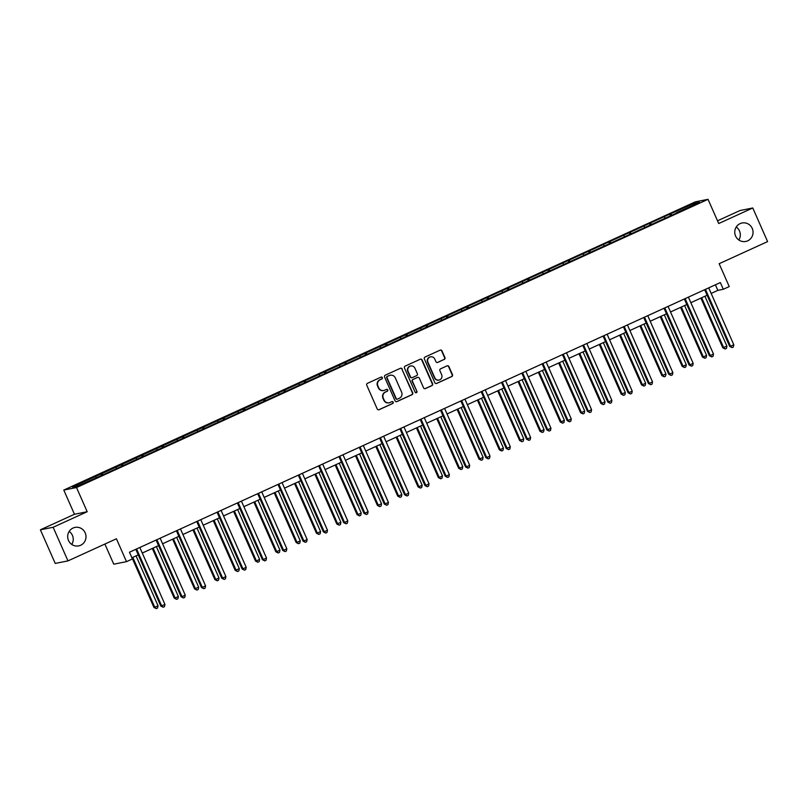 <?xml version="1.0" encoding="UTF-8"?>
<svg xmlns="http://www.w3.org/2000/svg" width="808" height="808" viewBox="0 0 808 808"><rect width="100%" height="100%" fill="white"/><g stroke="black" fill="none" stroke-linecap="round" stroke-linejoin="round"><path stroke-width="1.21" d="M735.573 236.027A9.423 9.151 78.7 0 0 745.744 241.461A9.423 9.151 78.7 0 0 752.238 228.422A9.423 9.151 78.7 0 0 742.067 222.988A9.423 9.151 78.7 0 0 735.573 236.027M738.835 239.996A9.423 9.151 78.7 0 0 736.24 226.987M68.498 540.461A9.423 9.151 78.7 0 0 78.679 545.895A9.423 9.151 78.7 0 0 85.173 532.846A9.423 9.151 78.7 0 0 74.993 527.412A9.423 9.151 78.7 0 0 68.498 540.461M71.76 544.43A9.423 9.151 78.7 0 0 69.165 531.422M382.336 377.639A1.01 0.98 78.7 0 0 381.033 377.124L367.458 383.325A1.444 1.404 78.7 0 0 366.761 385.224L377.235 408.989A1.444 1.404 78.7 0 0 379.093 409.717L392.678 403.525A1.01 0.98 78.7 0 0 392.072 401.606A1.01 0.98 78.7 0 0 391.87 401.677L390.113 402.475A4.626 4.495 78.7 0 1 384.154 400.122L383.285 398.142A4.626 4.495 78.7 0 1 385.507 392.052L387.264 391.244A1.01 0.98 78.7 0 0 386.658 389.335A1.01 0.98 78.7 0 0 386.456 389.395L384.689 390.203A4.626 4.495 78.7 0 1 378.74 387.84L377.871 385.86A4.626 4.495 78.7 0 1 380.093 379.77L381.851 378.972A1.01 0.98 78.7 0 0 382.336 377.639M383.558 390.537A4.626 4.495 78.7 0 1 378.397 387.911L377.518 385.931A4.626 4.495 78.7 0 1 379.75 379.841L381.507 379.043A1.01 0.98 78.7 0 0 381.073 377.104M378.629 409.838A1.444 1.404 78.7 0 0 378.75 409.787L392.334 403.596A1.01 0.98 78.7 0 0 391.91 401.657M388.971 402.818A4.626 4.495 78.7 0 1 383.81 400.192L382.941 398.213A4.626 4.495 78.7 0 1 385.163 392.112L386.921 391.314A1.01 0.98 78.7 0 0 386.497 389.385M67.973 560.893L55.227 563.428L40.4 529.806L53.136 527.27L67.973 560.893L116.413 538.785L126.502 561.651L132.431 558.944L129.462 552.217L720.342 282.558L723.312 289.284L729.24 286.577L719.15 263.711L767.6 241.602L752.773 207.979L740.027 210.524L717.514 220.796M444.238 359.459A1.444 1.404 78.7 0 0 444.925 357.56L441.986 350.894A1.444 1.404 78.7 0 0 440.128 350.157L425.048 357.035A1.444 1.404 78.7 0 0 424.351 358.944L434.825 382.699A1.444 1.404 78.7 0 0 436.684 383.436L451.773 376.558A1.444 1.404 78.7 0 0 452.47 374.649L448.915 366.6A1.444 1.404 78.7 0 0 447.056 365.862L440.602 368.812A1.444 1.404 78.7 0 0 439.906 370.71L441.663 374.71A3.868 3.757 78.7 0 1 438.996 380.053A3.868 3.757 78.7 0 1 434.825 377.831L427.927 362.186A3.868 3.757 78.7 0 1 430.593 356.833A3.868 3.757 78.7 0 1 434.765 359.065L435.916 361.671A1.444 1.404 78.7 0 0 437.774 362.408L443.885 359.53A1.444 1.404 78.7 0 0 444.582 357.621L441.643 350.955A1.444 1.404 78.7 0 0 440.259 350.106M53.136 527.27L87.193 511.727L76.518 487.527L708.04 199.323L718.716 223.523L752.773 207.979M402.233 369.034A1.444 1.404 78.7 0 0 400.374 368.296L385.285 375.185A1.444 1.404 78.7 0 0 384.588 377.084L395.072 400.849A1.444 1.404 78.7 0 0 396.93 401.586L412.019 394.698A1.444 1.404 78.7 0 0 412.716 392.799L401.889 369.104A1.444 1.404 78.7 0 0 400.505 368.246M405.161 366.115L420.251 359.227A1.444 1.404 78.7 0 1 422.109 359.964L432.593 383.719A1.444 1.404 78.7 0 1 431.896 385.628L425.442 388.577A1.444 1.404 78.7 0 1 423.574 387.84L419.332 378.205A1.444 1.404 78.7 0 0 417.463 377.467L413.181 379.417A1.444 1.404 78.7 0 0 412.484 381.326L416.918 391.355A1.01 0.98 78.7 0 1 416.221 392.759A1.01 0.98 78.7 0 1 415.12 392.173L404.465 368.014A1.444 1.404 78.7 0 1 405.161 366.115M676.367 213.13L102.091 475.215L77.881 485.962L72.447 487.042L669.731 214.171L693.931 203.414L699.375 202.333L676.326 212.858M76.518 487.527L63.782 490.062L695.294 201.859L708.04 199.323M665.135 217.958L664.368 216.908M651.5 224.483L650.561 223.21M644.824 227.23L644.057 226.179M631.179 233.754L630.25 232.482M624.503 236.502L623.736 235.451M610.868 243.026L609.929 241.754M604.192 245.773L603.414 244.723M590.547 252.298L589.618 251.025M583.871 255.045L583.103 253.995M570.226 261.57L569.297 260.297M563.56 264.317L562.782 263.267M549.915 270.842L548.975 269.569M543.239 273.589L542.471 272.538M529.594 280.113L528.664 278.841M522.917 282.861L522.15 281.81M509.282 289.385L508.343 288.113M502.606 292.132L501.839 291.082M488.961 298.657L488.032 297.384M482.285 301.404L481.517 300.354M468.65 307.929L467.711 306.656M461.974 310.676L461.196 309.626M448.329 317.201L447.4 315.928M441.653 319.948L440.885 318.897M428.008 326.472L427.079 325.2M421.342 329.22L420.564 328.169M407.697 335.744L406.757 334.472M401.021 338.491L400.253 337.441M387.375 345.016L386.446 343.743M380.699 347.763L379.932 346.713M367.064 354.288L366.125 353.015M360.388 357.035L359.621 355.985M346.743 363.56L345.814 362.287M340.067 366.307L339.299 365.267M326.432 372.831L325.493 371.559M319.756 375.579L318.978 374.538M306.111 382.103L305.182 380.831M299.435 384.85L298.667 383.81M285.79 391.375L284.86 390.102M279.114 394.122L278.346 393.082M265.479 400.647L264.539 399.374M258.802 403.394L258.035 402.354M245.157 409.919L244.228 408.646M238.481 412.666L237.714 411.625M224.846 419.19L223.907 417.918M218.17 421.938L217.403 420.897M204.525 428.462L203.596 427.19M197.849 431.209L197.081 430.169M184.214 437.734L183.275 436.461M177.538 440.481L176.76 439.441M163.893 447.006L162.963 445.733M157.217 449.753L156.449 448.713M143.572 456.278L142.642 455.005M136.895 459.025L136.128 457.984M123.26 465.549L122.321 464.277M116.584 468.307L115.817 467.256M102.939 474.821L102.01 473.559M96.263 477.579L95.495 476.528M104.878 544.047L113.756 564.186L126.502 561.651M87.193 511.727L74.457 514.272L40.4 529.806M74.457 514.272L63.782 490.062M711.161 293.425L717.847 290.365L723.312 289.284M131.906 557.773L138.249 554.884M142.279 553.036L158.56 545.612M162.6 543.764L178.881 536.34M182.921 534.492L199.202 527.068M203.232 525.22L219.513 517.797M223.553 515.948L239.835 508.525M243.864 506.677L260.146 499.253M264.186 497.405L280.467 489.981M284.497 488.133L300.778 480.709M304.818 478.861L321.099 471.438M325.139 469.589L341.42 462.166M345.45 460.318L361.731 452.894M365.772 451.046L382.053 443.622M386.083 441.774L402.364 434.34M406.404 432.502L422.685 425.069M426.715 423.23L443.006 415.797M447.036 413.959L463.317 406.525M467.357 404.687L483.639 397.253M487.668 395.415L503.95 387.981M507.99 386.143L524.271 378.71M528.301 376.871L544.582 369.438M548.622 367.6L564.903 360.166M568.943 358.328L585.224 350.894M589.254 349.056L605.535 341.622M609.575 339.784L625.857 332.351M629.886 330.512L646.168 323.079M650.208 321.241L666.489 313.807M670.519 311.969L686.8 304.535M690.84 302.697L707.121 295.263M715.403 284.81L717.847 290.365M671.812 215.211L670.882 213.938M693.931 203.414L693.638 204.949M101.535 475.326L100.859 473.781M121.846 466.054L121.17 464.509M142.168 456.783L141.491 455.237M162.489 447.511L161.802 445.966M182.8 438.239L182.123 436.694M203.121 428.967L202.434 427.422M223.432 419.695L222.756 418.15M243.753 410.424L243.077 408.878M264.065 401.152L263.388 399.606M284.386 391.88L283.709 390.335M304.707 382.608L304.02 381.063M325.018 373.336L324.341 371.791M345.339 364.055L344.652 362.519M365.65 354.783L364.974 353.248M385.971 345.511L385.295 343.976M406.283 336.239L405.606 334.704M426.604 326.967L425.927 325.432M446.925 317.696L446.238 316.16M467.236 308.424L466.559 306.889M487.557 299.152L486.881 297.617M507.868 289.88L507.192 288.345M528.19 280.608L527.513 279.073M548.501 271.337L547.824 269.801M568.822 262.065L568.145 260.529M589.143 252.793L588.456 251.258M609.454 243.521L608.778 241.986M629.775 234.249L629.099 232.714M650.087 224.977L649.41 223.442M670.408 215.706L669.731 214.171M396.455 401.707A1.444 1.404 78.7 0 0 396.587 401.647L411.676 394.769A1.444 1.404 78.7 0 0 412.373 392.86L401.889 369.104M387.507 376.387A1.01 0.98 78.7 0 0 387.022 377.72L396.223 398.576A1.01 0.98 78.7 0 0 397.526 399.091L399.374 398.243A4.626 4.495 78.7 0 0 401.606 392.153L395.314 377.902A4.626 4.495 78.7 0 0 389.365 375.538L387.163 376.457A1.01 0.98 78.7 0 0 386.679 377.791L387.022 377.72M397.142 399.182A1.01 0.98 78.7 0 1 395.88 398.647L386.679 377.791M390.153 375.266A4.626 4.495 78.7 0 0 389.022 375.609L389.365 375.538M387.163 376.457L389.022 375.609M424.968 388.688A1.444 1.404 78.7 0 0 425.099 388.638L431.553 385.699A1.444 1.404 78.7 0 0 432.25 383.79L421.766 360.035A1.444 1.404 78.7 0 0 420.382 359.176M417.595 377.417A1.444 1.404 78.7 0 0 417.12 377.528L412.837 379.487A1.444 1.404 78.7 0 0 412.141 381.386L416.918 391.355M416.039 392.769A1.01 0.98 78.7 0 0 416.564 391.425M414.918 368.206A3.868 3.757 78.7 0 0 410.747 365.974A3.868 3.757 78.7 0 0 408.08 371.326L410.504 376.831A1.444 1.404 78.7 0 0 412.373 377.568L416.655 375.619A1.444 1.404 78.7 0 0 417.352 373.71L414.918 368.206M410.575 366.014A3.868 3.757 78.7 0 0 407.737 371.387L408.08 371.326M411.898 377.69A1.444 1.404 78.7 0 1 410.161 376.902L407.737 371.387M437.3 362.529A1.444 1.404 78.7 0 0 437.431 362.479L443.885 359.53M430.422 356.873A3.868 3.757 78.7 0 0 427.584 362.257L427.927 362.186M438.825 380.083A3.868 3.757 78.7 0 1 434.482 377.892L427.584 362.257M436.209 383.558A1.444 1.404 78.7 0 0 436.34 383.507L451.43 376.619A1.444 1.404 78.7 0 0 452.126 374.72L448.571 366.67A1.444 1.404 78.7 0 0 447.188 365.812M132.007 557.732L153.934 607.434L154.793 607.263L158.045 605.768L136.047 555.884M132.795 557.369L154.793 607.263L156.287 608.616L153.934 607.434M158.045 605.768L157.59 608.02L156.287 608.616M135.794 549.329L160.822 606.061L161.681 605.889L136.653 549.137A1.475 1.434 78.7 0 0 136.572 548.975M164.933 604.404L164.468 606.646L163.166 607.242L161.681 605.889L164.933 604.404L139.905 547.652A1.475 1.434 78.7 0 1 139.845 547.481M163.166 607.242L160.822 606.061M152.328 548.46L174.245 598.162L175.114 597.991L178.366 596.496L156.368 546.612M153.106 548.097L175.114 597.991L176.599 599.344L174.245 598.162M178.366 596.496L177.901 598.748L176.599 599.344M172.649 539.188L194.566 588.891L198.687 587.224L176.679 537.34M173.427 538.825L195.425 588.719L196.92 590.072L194.566 588.891M198.687 587.224L198.223 589.476L196.92 590.072M156.116 540.057L181.133 596.789L182.002 596.617L156.964 539.865A1.475 1.434 78.7 0 0 156.883 539.704M185.254 595.132L184.79 597.375L183.487 597.971L182.002 596.617L185.254 595.132L160.226 538.38A1.475 1.434 78.7 0 1 160.156 538.209M183.487 597.971L181.133 596.789M176.427 530.785L201.455 587.517L202.313 587.345L177.285 530.593A1.475 1.434 78.7 0 0 177.204 530.432M205.565 585.861L205.111 588.103L203.808 588.699L202.313 587.345L205.565 585.861L180.537 529.109A1.475 1.434 78.7 0 1 180.477 528.937M203.808 588.699L201.455 587.517M192.961 529.907L214.888 579.609L215.746 579.447L218.998 577.952L197.001 528.068M193.738 529.553L215.746 579.447L217.231 580.8L214.888 579.609M218.998 577.952L218.534 580.205L217.231 580.8M196.748 521.514L221.766 578.245L222.634 578.074L197.596 521.322A1.475 1.434 78.7 0 0 197.516 521.16M225.887 576.589L225.422 578.831L224.119 579.427L222.634 578.074L225.887 576.589L200.859 519.837A1.475 1.434 78.7 0 1 200.798 519.665M224.119 579.427L221.766 578.245M213.282 520.635L235.199 570.337L239.319 568.68L217.312 518.797M214.059 520.281L236.057 570.165L237.552 571.529L235.199 570.337M239.319 568.68L238.855 570.933L237.552 571.529M217.069 512.242L242.087 568.973L242.945 568.802L217.918 512.05A1.475 1.434 78.7 0 0 217.837 511.888M246.208 567.317L245.743 569.559L244.44 570.155L242.945 568.802L246.208 567.317L221.17 510.565A1.475 1.434 78.7 0 1 221.109 510.393M244.44 570.155L242.087 568.973M233.593 511.363L255.52 561.065L256.378 560.893L259.631 559.409L237.633 509.525M234.371 511.01L256.378 560.893L257.863 562.257L255.52 561.065M259.631 559.409L259.166 561.661L257.863 562.257M237.38 502.97L262.408 559.702L263.267 559.53L238.239 502.778A1.475 1.434 78.7 0 0 238.148 502.616M266.519 558.045L266.054 560.287L264.751 560.883L263.267 559.53L266.519 558.045L241.491 501.293A1.475 1.434 78.7 0 1 241.43 501.122M264.751 560.883L262.408 559.702M253.914 502.091L275.831 551.793L276.7 551.622L279.952 550.137L257.944 500.253M254.692 501.738L276.7 551.622L278.184 552.985L275.831 551.793M279.952 550.137L279.487 552.389L278.184 552.985M257.702 493.698L282.719 550.43L283.578 550.258L258.55 493.506A1.475 1.434 78.7 0 0 258.469 493.345M286.84 548.773L286.375 551.016L285.072 551.611L283.578 550.258L286.84 548.773L261.802 492.022A1.475 1.434 78.7 0 1 261.741 491.85M285.072 551.611L282.719 550.43M274.225 492.819L296.152 542.521L297.011 542.35L300.263 540.865L278.265 490.981M275.013 492.466L297.011 542.35L298.506 543.703L296.152 542.521M300.263 540.865L299.808 543.117L298.506 543.703M278.013 484.426L303.04 541.158L303.899 540.986L278.871 484.234A1.475 1.434 78.7 0 0 278.79 484.073M307.151 539.502L306.686 541.744L305.384 542.34L303.899 540.986L307.151 539.502L282.123 482.75A1.475 1.434 78.7 0 1 282.063 482.578M305.384 542.34L303.04 541.158M294.546 483.548L316.463 533.25L317.332 533.078L320.584 531.593L298.586 481.709M295.324 483.194L317.332 533.078L318.817 534.431L316.463 533.25M320.584 531.593L320.12 533.846L318.817 534.431M298.334 475.154L323.351 531.886L324.22 531.715L299.182 474.963A1.475 1.434 78.7 0 0 299.101 474.801M327.472 530.23L327.008 532.472L325.705 533.068L324.22 531.715L327.472 530.23L302.445 473.478A1.475 1.434 78.7 0 1 302.374 473.306M325.705 533.068L323.351 531.886M314.868 474.276L336.784 523.978L340.905 522.322L318.897 472.438M315.645 473.922L337.643 523.806L339.138 525.16L336.784 523.978M340.905 522.322L340.441 524.574L339.138 525.16M335.179 465.004L357.106 514.706L357.964 514.534L361.216 513.05L339.219 463.166M335.956 464.651L357.964 514.534L359.449 515.888L357.106 514.706M361.216 513.05L360.752 515.302L359.449 515.888M355.5 455.732L377.417 505.434L381.538 503.778L359.53 453.894M356.277 455.379L378.275 505.263L379.77 506.616L377.417 505.434M381.538 503.778L381.073 506.03L379.77 506.616M375.811 446.46L397.738 496.163L398.596 495.991L401.849 494.506L379.851 444.622M376.599 446.107L398.596 495.991L400.081 497.344L397.738 496.163M401.849 494.506L401.384 496.758L400.081 497.344M396.132 437.189L418.049 486.891L418.918 486.719L422.17 485.234L400.162 435.35M396.91 436.835L418.918 486.719L420.402 488.072L418.049 486.891M422.17 485.234L421.705 487.487L420.402 488.072M416.443 427.917L438.37 477.619L439.229 477.447L442.491 475.962L420.483 426.079M417.231 427.563L439.229 477.447L440.724 478.801L438.37 477.619M442.491 475.962L442.026 478.215L440.724 478.801M436.764 418.645L458.681 468.347L459.55 468.175L462.802 466.691L440.804 416.807M437.542 418.291L459.55 468.175L461.035 469.529L458.681 468.347M462.802 466.691L462.338 468.933L461.035 469.529M457.086 409.373L479.003 459.075L483.123 457.419L461.115 407.535M457.863 409.02L479.861 458.904L481.356 460.257L479.003 459.075M483.123 457.419L482.659 459.661L481.356 460.257M477.397 400.101L499.324 449.804L500.182 449.632L503.435 448.147L481.437 398.263M478.174 399.748L500.182 449.632L501.667 450.985L499.324 449.804M503.435 448.147L502.97 450.389L501.667 450.985M497.718 390.83L519.635 440.532L523.756 438.875L501.748 388.991M498.496 390.476L520.493 440.36L521.988 441.713L519.635 440.532M523.756 438.875L523.291 441.118L521.988 441.713M318.645 465.883L343.673 522.614L344.531 522.443L319.503 465.691A1.475 1.434 78.7 0 0 319.423 465.529M347.783 520.958L347.329 523.2L346.026 523.796L344.531 522.443L347.783 520.958L322.756 464.196A1.475 1.434 78.7 0 1 322.695 464.034M346.026 523.796L343.673 522.614M338.966 456.611L363.984 513.343L364.852 513.171L339.815 456.419A1.475 1.434 78.7 0 0 339.734 456.257M368.105 511.676L367.64 513.928L366.337 514.524L364.852 513.171L368.105 511.676L343.077 454.924A1.475 1.434 78.7 0 1 343.016 454.763M366.337 514.524L363.984 513.343M359.287 447.329L384.305 504.071L385.163 503.899L360.136 447.147A1.475 1.434 78.7 0 0 360.055 446.986M388.426 502.404L387.961 504.657L386.658 505.252L385.163 503.899L388.426 502.404L363.388 445.652A1.475 1.434 78.7 0 1 363.327 445.491M386.658 505.252L384.305 504.071M379.598 438.057L404.626 494.799L405.485 494.627L380.457 437.875A1.475 1.434 78.7 0 0 380.366 437.714M408.737 493.132L408.272 495.385L406.969 495.981L405.485 494.627L408.737 493.132L383.709 436.381A1.475 1.434 78.7 0 1 383.649 436.219M406.969 495.981L404.626 494.799M399.92 428.785L424.937 485.527L425.796 485.356L400.768 428.604A1.475 1.434 78.7 0 0 400.687 428.442M429.058 483.861L428.594 486.113L427.291 486.709L425.796 485.356L429.058 483.861L404.03 427.109A1.475 1.434 78.7 0 1 403.96 426.947M427.291 486.709L424.937 485.527M420.231 419.514L445.259 476.255L446.117 476.084L421.089 419.332A1.475 1.434 78.7 0 0 421.008 419.17M449.369 474.589L448.905 476.841L447.602 477.437L446.117 476.084L449.369 474.589L424.341 417.837A1.475 1.434 78.7 0 1 424.281 417.675M447.602 477.437L445.259 476.255M440.552 410.242L465.57 466.974L466.438 466.812L441.4 410.05A1.475 1.434 78.7 0 0 441.32 409.898M469.69 465.317L469.226 467.569L467.923 468.165L466.438 466.812L469.69 465.317L444.663 408.565A1.475 1.434 78.7 0 1 444.592 408.404M467.923 468.165L465.57 466.974M460.863 400.97L485.891 457.702L486.749 457.53L461.721 400.778A1.475 1.434 78.7 0 0 461.641 400.627M490.012 456.045L489.547 458.298L488.244 458.894L486.749 457.53L490.012 456.045L464.974 399.293A1.475 1.434 78.7 0 1 464.913 399.132M488.244 458.894L485.891 457.702M481.184 391.698L506.202 448.43L507.071 448.258L482.033 391.506A1.475 1.434 78.7 0 0 481.952 391.355M510.323 446.774L509.858 449.026L508.555 449.622L507.071 448.258L510.323 446.774L485.295 390.022A1.475 1.434 78.7 0 1 485.234 389.86M508.555 449.622L506.202 448.43M501.505 382.426L526.523 439.158L527.382 438.986L502.354 382.234A1.475 1.434 78.7 0 0 502.273 382.083M530.644 437.502L530.179 439.754L528.876 440.35L527.382 438.986L530.644 437.502L505.606 380.75A1.475 1.434 78.7 0 1 505.545 380.588M528.876 440.35L526.523 439.158M518.029 381.558L539.956 431.26L540.815 431.088L544.067 429.604L522.069 379.72M518.817 381.204L540.815 431.088L542.299 432.442L539.956 431.26M544.067 429.604L543.602 431.846L542.299 432.442M521.817 373.155L546.844 429.886L547.703 429.715L522.675 372.963A1.475 1.434 78.7 0 0 522.584 372.811M550.955 428.23L550.49 430.482L549.188 431.068L547.703 429.715L550.955 428.23L525.927 371.478A1.475 1.434 78.7 0 1 525.867 371.316M549.188 431.068L546.844 429.886M538.35 372.286L560.267 421.988L561.136 421.816L564.388 420.332L542.38 370.448M539.128 371.933L561.136 421.816L562.62 423.17L560.267 421.988M564.388 420.332L563.923 422.574L562.62 423.17M542.138 363.883L567.155 420.614L568.014 420.443L542.986 363.691A1.475 1.434 78.7 0 0 542.905 363.539M571.276 418.958L570.812 421.21L569.509 421.796L568.014 420.443L571.276 418.958L546.248 362.206A1.475 1.434 78.7 0 1 546.178 362.045M569.509 421.796L567.155 420.614M558.661 363.014L580.588 412.716L581.447 412.545L584.709 411.06L562.701 361.176M559.449 362.661L581.447 412.545L582.942 413.898L580.588 412.716M584.709 411.06L584.245 413.302L582.942 413.898M562.449 354.611L587.477 411.343L588.335 411.171L563.307 354.419A1.475 1.434 78.7 0 0 563.226 354.268M591.587 409.686L591.123 411.939L589.83 412.524L588.335 411.171L591.587 409.686L566.56 352.934A1.475 1.434 78.7 0 1 566.499 352.773M589.83 412.524L587.477 411.343M578.982 353.742L600.9 403.445L601.768 403.273L605.02 401.788L583.023 351.904M579.76 353.389L601.768 403.273L603.253 404.626L600.9 403.445M605.02 401.788L604.556 404.03L603.253 404.626M582.77 345.339L607.788 402.071L608.656 401.899L583.618 345.147A1.475 1.434 78.7 0 0 583.538 344.986M611.909 400.414L611.444 402.667L610.141 403.253L608.656 401.899L611.909 400.414L586.881 343.663A1.475 1.434 78.7 0 1 586.81 343.491M610.141 403.253L607.788 402.071M599.304 344.471L621.221 394.173L625.341 392.516L603.334 342.632M600.081 344.117L622.079 394.001L623.574 395.354L621.221 394.173M625.341 392.516L624.877 394.759L623.574 395.354M603.091 336.067L628.109 392.799L628.967 392.627L603.94 335.875A1.475 1.434 78.7 0 0 603.859 335.714M632.23 391.143L631.765 393.395L630.462 393.981L628.967 392.627L632.23 391.143L607.192 334.391A1.475 1.434 78.7 0 1 607.131 334.219M630.462 393.981L628.109 392.799M619.615 335.199L641.542 384.901L642.4 384.729L645.653 383.245L623.655 333.361M620.393 334.845L642.4 384.729L643.885 386.083L641.542 384.901M645.653 383.245L645.188 385.487L643.885 386.083M623.402 326.796L648.43 383.527L649.289 383.356L624.251 326.604A1.475 1.434 78.7 0 0 624.17 326.442M652.541 381.871L652.076 384.123L650.773 384.709L649.289 383.356L652.541 381.871L627.513 325.119A1.475 1.434 78.7 0 1 627.452 324.947M650.773 384.709L648.43 383.527M639.936 325.927L661.853 375.629L665.974 373.973L643.966 324.089M640.714 325.574L662.712 375.457L664.206 376.811L661.853 375.629M665.974 373.973L665.509 376.215L664.206 376.811M643.724 317.524L668.741 374.256L669.6 374.084L644.572 317.332A1.475 1.434 78.7 0 0 644.491 317.17M672.862 372.599L672.397 374.851L671.095 375.437L669.6 374.084L672.862 372.599L647.824 315.847A1.475 1.434 78.7 0 1 647.764 315.675M671.095 375.437L668.741 374.256M660.247 316.655L682.174 366.357L683.033 366.186L686.285 364.701L664.287 314.817M661.035 316.302L683.033 366.186L684.528 367.539L682.174 366.357M686.285 364.701L685.82 366.943L684.528 367.539M664.035 308.252L689.062 364.984L689.921 364.812L664.893 308.06A1.475 1.434 78.7 0 0 664.802 307.899M693.173 363.327L692.709 365.58L691.406 366.165L689.921 364.812L693.173 363.327L668.145 306.575A1.475 1.434 78.7 0 1 668.085 306.404M691.406 366.165L689.062 364.984M680.568 307.383L702.485 357.086L703.354 356.914L706.606 355.429L684.598 305.545M681.346 307.03L703.354 356.914L704.839 358.267L702.485 357.086M706.606 355.429L706.141 357.671L704.839 358.267M684.356 298.98L709.374 355.712L710.232 355.54L685.204 298.788A1.475 1.434 78.7 0 0 685.123 298.627M713.494 354.055L713.03 356.298L711.727 356.894L710.232 355.54L713.494 354.055L688.466 297.304A1.475 1.434 78.7 0 1 688.396 297.132M711.727 356.894L709.374 355.712M700.889 298.112L722.807 347.814L726.927 346.157L704.919 296.273M701.667 297.758L723.665 347.642L725.16 348.995L722.807 347.814M726.927 346.157L726.463 348.399L725.16 348.995M704.667 289.708L729.695 346.44L730.553 346.268L705.525 289.517A1.475 1.434 78.7 0 0 705.445 289.355M733.805 344.784L733.341 347.026L732.048 347.622L730.553 346.268L733.805 344.784L708.778 288.032A1.475 1.434 78.7 0 1 708.717 287.86M732.048 347.622L729.695 346.44M136.653 549.137L135.885 549.288M156.964 539.865L156.197 540.017M177.285 530.593L176.518 530.745M197.596 521.322L196.829 521.473M217.918 512.05L217.15 512.201M238.239 502.778L237.461 502.93M258.55 493.506L257.782 493.658M278.871 484.234L278.104 484.386M299.182 474.963L298.415 475.114M319.503 465.691L318.736 465.842M339.815 456.419L339.047 456.571M360.136 447.147L359.368 447.299M380.457 437.875L379.679 438.027M400.768 428.604L400 428.755M421.089 419.332L420.322 419.483M441.4 410.05L440.633 410.212M461.721 400.778L460.954 400.94M482.033 391.506L481.265 391.668M502.354 382.234L501.586 382.396M522.675 372.963L521.897 373.124M542.986 363.691L542.219 363.853M563.307 354.419L562.54 354.581M583.618 345.147L582.851 345.309M603.94 335.875L603.172 336.027M624.251 326.604L623.483 326.755M644.572 317.332L643.804 317.483M664.893 308.06L664.115 308.212M685.204 298.788L684.437 298.94M705.525 289.517L704.758 289.668"/></g></svg>
